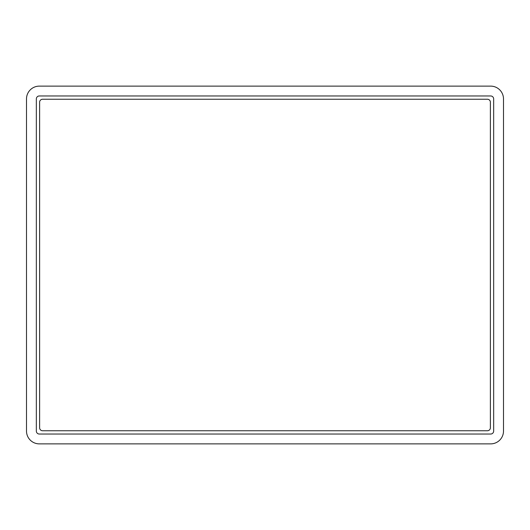 <?xml version="1.0" encoding="UTF-8"?>
<svg xmlns="http://www.w3.org/2000/svg" width="530" height="530" viewBox="0 0 530 530"><rect width="100%" height="100%" fill="white"/><g stroke="black" fill="none" stroke-linecap="round" stroke-linejoin="round"><path stroke-width="0.79" d="M490.681 86.125L39.319 86.125A12.819 12.819 0 0 0 26.5 98.944L26.5 431.056A12.819 12.819 0 0 0 39.319 443.875L490.681 443.875A12.819 12.819 0 0 0 503.5 431.056L503.5 98.944A12.819 12.819 0 0 0 490.681 86.125M478.901 86.125L491.125 86.132M38.875 86.125L51.099 86.125M491.125 443.875L478.901 443.875M51.099 443.875L38.875 443.868M503.5 419.276L503.493 431.506M503.5 98.501L503.5 110.724M26.5 431.506L26.5 419.276M26.5 110.724L26.507 98.501M42.599 99.243A2.981 2.981 0 0 0 39.617 102.224L39.617 427.776A2.981 2.981 0 0 0 42.599 430.757L487.401 430.757A2.981 2.981 0 0 0 490.382 427.776L490.382 102.224A2.981 2.981 0 0 0 487.401 99.243L42.599 99.243M493.662 98.944A2.981 2.981 0 0 0 490.681 95.963L39.319 95.963A2.981 2.981 0 0 0 36.338 98.944L36.338 431.056A2.981 2.981 0 0 0 39.319 434.037L490.681 434.037A2.981 2.981 0 0 0 493.662 431.056L493.662 98.944"/></g></svg>
